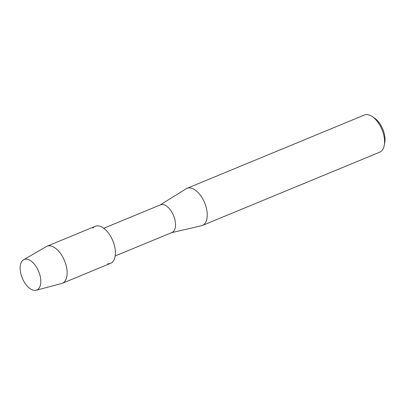 <?xml version="1.0" encoding="UTF-8"?>
<svg xmlns="http://www.w3.org/2000/svg" width="405" height="405" viewBox="0 0 405 405"><rect width="100%" height="100%" fill="white"/><g stroke="black" fill="none" stroke-linecap="round" stroke-linejoin="round"><path stroke-width="0.61" d="M34.364 290.37A16.514 8.849 -112.5 0 0 40.039 275.582A16.514 8.849 -112.5 0 0 26.583 259.149A16.514 8.849 -112.5 0 0 20.908 273.937A16.514 8.849 -112.5 0 0 34.364 290.37A16.514 8.849 -112.5 0 0 36.172 290.223A16.514 8.849 -112.5 0 0 39.609 274.033A16.514 8.849 -112.5 0 0 26.583 259.149A16.514 8.849 -112.5 0 0 23.591 259.782A16.514 8.849 -112.5 0 0 21.713 276.615A16.514 8.849 -112.5 0 0 34.364 290.37M107.608 263.782A20.042 10.738 -112.5 0 0 114.493 245.835A20.042 10.738 -112.5 0 0 98.162 225.889A20.042 10.738 -112.5 0 0 92.856 228.081M115.202 255.955L171.892 232.526A14.98 8.024 -112.5 0 0 174.297 217.51A14.98 8.024 -112.5 0 0 162.643 204.525A14.98 8.024 -112.5 0 0 160.451 204.839L103.761 228.268M171.563 232.662L201.442 225.762A20.093 10.768 -112.5 0 0 202.358 225.474A20.093 10.768 -112.5 0 0 205.578 205.33A20.093 10.768 -112.5 0 0 189.945 187.91A20.093 10.768 -112.5 0 0 187.009 188.33A20.093 10.768 -112.5 0 0 186.153 188.77L160.122 204.976M202.358 225.474L379.677 152.194A20.093 10.768 -112.5 0 0 384.249 145.37A20.093 10.768 -112.5 0 0 372.387 116.665A20.093 10.768 -112.5 0 0 367.269 114.63A20.093 10.768 -112.5 0 0 364.333 115.055L187.009 188.33M384.249 145.37L384.75 142.717A17.172 9.199 -112.5 0 0 374.615 118.189L372.387 116.665M36.172 290.223L61.504 283.566A20.042 10.738 -112.5 0 0 62.248 283.318A20.042 10.738 -112.5 0 0 65.458 263.225A20.042 10.738 -112.5 0 0 49.866 245.845A20.042 10.738 -112.5 0 0 46.939 246.27A20.042 10.738 -112.5 0 0 46.236 246.615L23.591 259.782M62.248 283.318L110.54 263.361A20.042 10.738 -112.5 0 0 113.754 243.268A20.042 10.738 -112.5 0 0 98.162 225.889A20.042 10.738 -112.5 0 0 95.231 226.314L46.939 246.27"/></g></svg>
